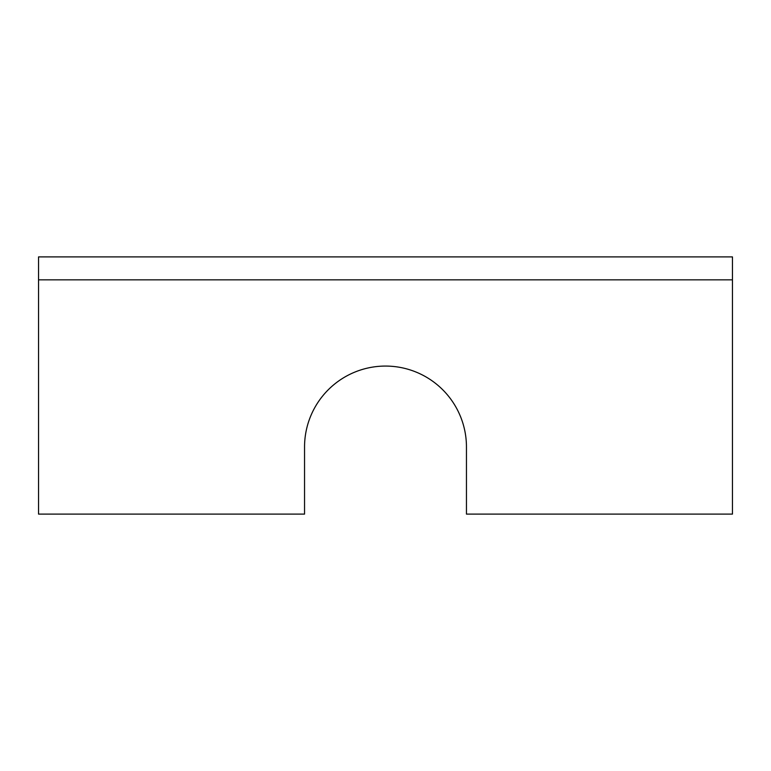 <?xml version="1.0" encoding="UTF-8"?>
<svg xmlns="http://www.w3.org/2000/svg" width="771" height="771" viewBox="0 0 771 771"><rect width="100%" height="100%" fill="white"/><g stroke="black" fill="none" stroke-linecap="round" stroke-linejoin="round"><path stroke-width="0.58" stroke-dasharray="3.85 2.89" d="M38.55 256.897L38.55 514.103L304.545 514.103L304.545 447.026A80.955 80.955 0 0 1 385.5 366.071A80.955 80.955 0 0 1 466.455 447.026L466.455 514.103L732.45 514.103L732.45 256.897M38.55 279.844L732.45 279.844"/><path stroke-width="1.16" d="M466.455 514.103L732.45 514.103L732.45 256.897L38.55 256.897L38.55 514.103L304.545 514.103L304.545 447.026A80.955 80.955 0 0 1 385.5 366.071A80.955 80.955 0 0 1 466.455 447.026L466.455 514.103M38.55 279.844L732.45 279.844"/></g></svg>
